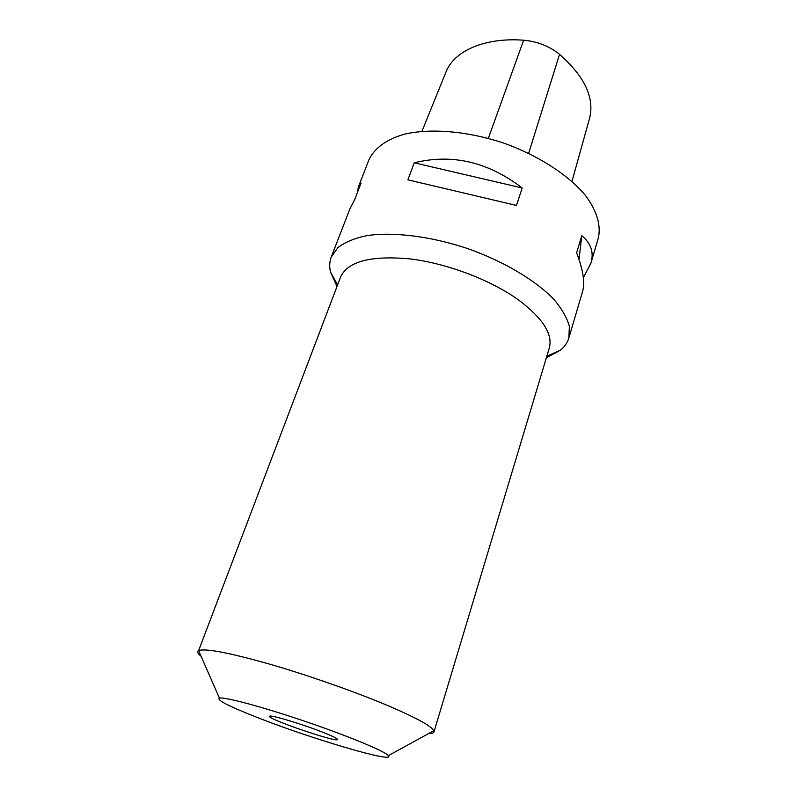 <?xml version="1.0" encoding="UTF-8"?>
<svg xmlns="http://www.w3.org/2000/svg" width="797" height="797" viewBox="0 0 797 797"><rect width="100%" height="100%" fill="white"/><g stroke="black" fill="none" stroke-linecap="round" stroke-linejoin="round"><path stroke-width="1.2" d="M357.305 192.854L358.361 187.046L361.081 183.101L354.804 199.31L349.783 209.173L331.243 257.052C329.48 261.695 329.241 266.706 330.516 272.076L337.001 286.432M414.221 162.797C452.078 153.482 488.073 161.881 522.184 187.982L414.221 162.797L407.915 179.823L516.456 205.457L407.915 179.823M522.184 187.982L516.456 205.457M579.05 259.453L581.77 235.703C591.045 243.294 594.094 252.45 590.926 263.179L583.334 277.695M546.393 357.714L560.291 350.291C564.575 346.815 567.444 342.7 568.879 337.948L582.567 291.523C585.128 282.805 583.145 269.894 576.629 252.779L581.77 235.703M590.926 263.179L598.278 238.223C601.217 225.681 597.013 210.856 585.436 195.434C568.331 174.842 537.845 155.146 502.738 142.763C467.361 131.156 431.197 128.148 405.085 134.035C386.495 139.196 374.122 148.372 368.802 160.097L358.361 187.046M568.879 337.948L569.367 326.401C567.085 317.883 561.905 308.857 553.845 299.343C535.435 280.175 503.315 261.087 466.813 248.285C430.081 236.151 392.991 231.678 366.71 235.643C354.516 238.253 344.912 242.248 337.898 247.608L331.243 257.052M323.731 732.622C332.907 736.298 337.5 738.59 337.49 739.486C337.679 742.993 267.284 719.033 269.575 716.364C268.868 714.092 302.94 724.264 323.731 732.622M256.813 717.31C310.471 738.53 396.209 763.954 388.368 755.626C385.11 751.362 348.777 736.219 305.699 721.574C262.621 706.899 224.605 696.727 219.414 698.102C216.366 699.896 228.829 706.301 256.813 717.31M433.957 731.935L549.292 348.07C552.998 334.381 542.986 318.511 519.236 300.449C491.56 280.275 447.326 263.379 409.997 258.895C370.914 255.339 347.781 261.376 340.588 277.017L198.602 650.651C205.038 648.081 228.849 652.613 270.044 664.25C309.635 675.717 358.062 692.832 390.829 706.869C417.339 718.366 431.665 726.316 433.807 730.729L433.957 731.935C433.578 733.041 431.745 733.619 428.447 733.658M201.063 656.25C198.473 654.207 197.367 652.633 197.756 651.528M571.977 181.407L589.511 118.514C594.791 98.071 584.799 76.671 559.544 54.316C549.292 46.136 537.317 41.434 523.629 40.199C484.427 37.25 453.722 51.197 445.931 72.158L421.942 131.316M488.342 138.359L523.629 40.199M528.66 153.323L559.544 54.316M388.368 755.626L433.807 730.729M219.414 698.102L198.602 650.651M546.872 356.129L560.291 350.291M337.589 284.878L330.516 272.076"/></g></svg>
